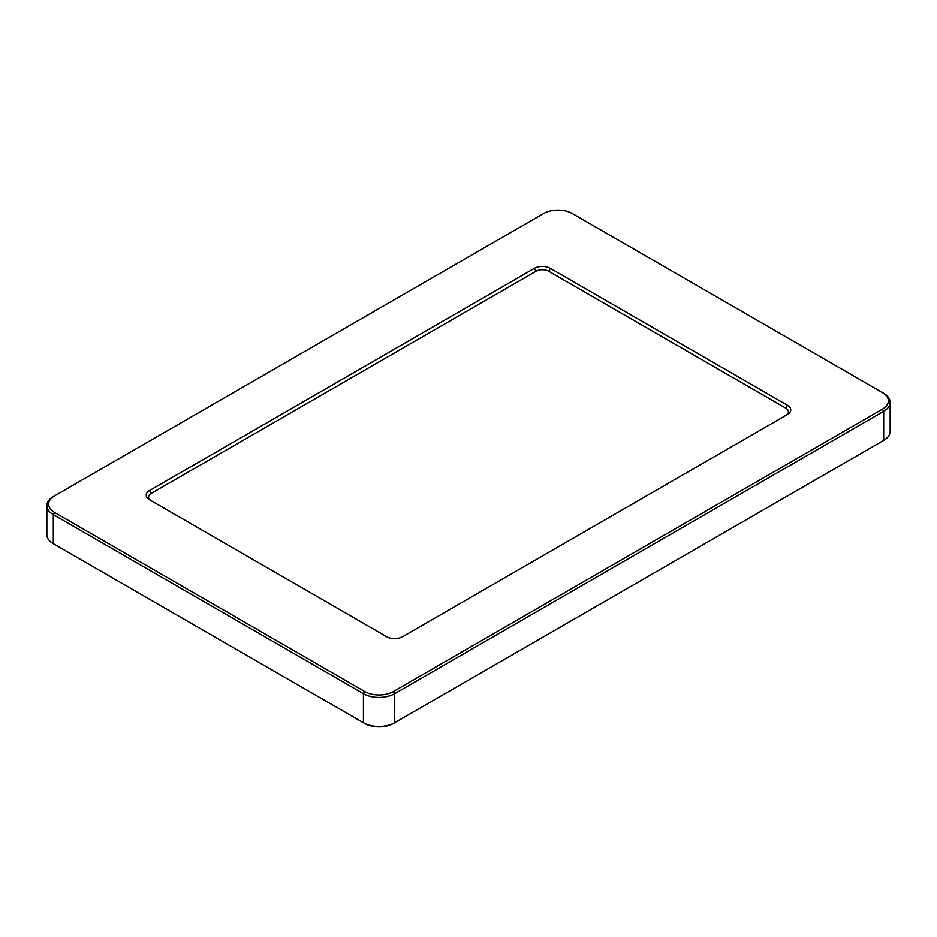 <?xml version="1.0" encoding="UTF-8"?>
<svg xmlns="http://www.w3.org/2000/svg" width="937" height="937" viewBox="0 0 937 937"><rect width="100%" height="100%" fill="white"/><g stroke="black" fill="none" stroke-linecap="round" stroke-linejoin="round"><path stroke-width="1.41" d="M151.197 500.733A8.972 5.177 180 0 1 151.22 493.412L535.999 271.261A8.972 5.177 180 0 1 548.695 271.261L785.78 408.145A8.972 5.177 180 0 1 785.803 415.466M364.692 691.506L54.569 512.457A20.309 11.724 180 0 1 54.557 495.884L543.601 213.542A20.309 11.724 180 0 1 572.308 213.542L882.431 392.591A20.309 11.724 180 0 1 882.443 392.591A20.309 11.724 180 0 1 882.431 409.164L393.399 691.506A20.309 11.724 180 0 1 364.692 691.506L363.439 693.673A22.066 12.743 0 0 0 394.653 693.673L883.685 411.331A22.066 12.743 0 0 0 890.15 402.313A22.066 12.743 0 0 0 883.685 393.306L882.431 392.591L883.685 393.306M54.545 544.397A20.309 11.724 0 0 0 54.557 544.409L53.315 543.694L53.315 514.624L363.439 693.673L363.439 722.743L53.315 543.694A22.066 12.743 180 0 1 46.85 534.687L46.85 505.605A22.066 12.743 0 0 0 53.315 514.624L54.569 512.457M54.569 495.884L53.315 496.598L54.569 495.884A20.309 11.724 180 0 1 54.569 495.884L53.315 496.598A22.066 12.743 0 0 0 46.85 505.605M149.557 490.531A11.326 6.536 0 0 0 149.557 499.784L386.641 636.668A11.326 6.536 0 0 0 402.664 636.668L787.443 414.505A11.326 6.536 0 0 0 787.443 405.264L550.359 268.38A11.326 6.536 0 0 0 534.336 268.38L149.557 490.531L151.22 493.412M890.15 402.313L890.15 431.395A22.066 12.743 180 0 1 883.685 440.402L882.431 441.116A20.309 11.724 0 0 0 882.443 441.116A20.309 11.724 0 0 0 882.455 441.104M364.692 723.458A20.309 11.724 0 0 0 393.399 723.458L394.653 722.743A22.066 12.743 180 0 1 363.439 722.743L364.692 723.458L363.439 722.743M54.557 544.409A20.309 11.724 0 0 0 54.569 544.409L53.315 543.694M882.431 409.164L883.685 411.331L883.685 440.402L394.653 722.743L394.653 693.673L393.399 691.506M535.999 271.261L534.336 268.38M548.695 271.261L550.359 268.38M785.78 408.145L787.443 405.264"/></g></svg>
